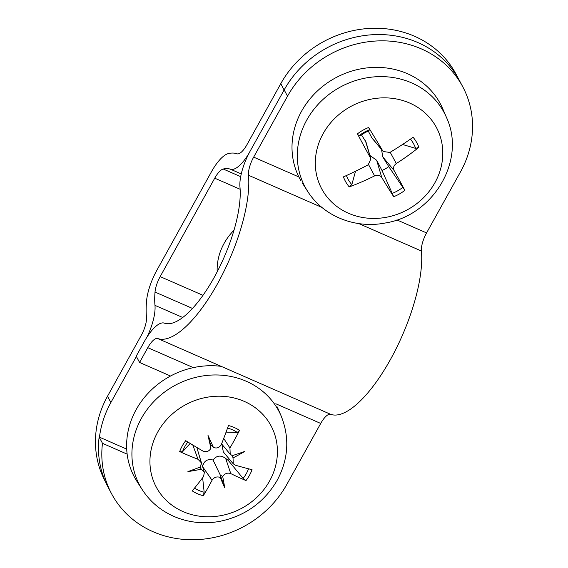 <?xml version="1.0" encoding="UTF-8"?>
<svg xmlns="http://www.w3.org/2000/svg" width="568" height="568" viewBox="0 0 568 568"><rect width="100%" height="100%" fill="white"/><g stroke="black" fill="none" stroke-linecap="round" stroke-linejoin="round"><path stroke-width="0.85" d="M280.201 97.043L284.114 89.985A100.6 91.065 -28 0 1 373.148 34.691A100.6 91.065 -28 0 1 459.441 80.549A100.6 91.065 152 0 0 373.204 34.691A100.6 91.065 152 0 0 284.17 89.9L250.303 150.847A33.533 11.587 -66.3 0 0 239.966 187.049A83.83 28.968 113.7 0 1 214.101 277.56A83.83 28.968 113.7 0 1 164.344 323.135A33.533 11.587 -66.3 0 0 144.442 341.368L136.221 356.164L139.572 362.455L170.542 376.023M459.008 79.74L456.097 74.259A100.6 91.065 152 0 0 369.803 28.4A100.6 91.065 152 0 0 280.769 83.695L246.966 144.67A16.763 5.787 113.6 0 1 237.034 153.793A100.6 34.733 -66.4 0 0 228.371 153.573A33.533 11.58 -66.4 0 0 211.381 171.891L156.825 270.325A33.533 11.58 -66.4 0 0 146.53 301.225A100.6 34.733 -66.4 0 0 146.466 317.178A16.763 5.787 113.6 0 1 141.311 335.283L107.508 396.258A100.6 91.065 152 0 0 105.208 481.302L105.584 482.005M99.464 437.175A100.6 91.065 -28 0 1 110.859 402.549L136.391 356.484M146.956 337.136A33.533 11.58 -66.4 0 0 154.972 305.357A83.83 28.947 113.6 0 1 155.021 292.066A16.763 5.787 113.6 0 1 160.169 276.616L214.732 178.182A16.763 5.787 113.6 0 1 223.224 169.023A83.83 28.947 113.6 0 1 230.438 169.207A33.533 11.58 -66.4 0 0 249.146 153.005M127.14 454.13L102.481 443.324L99.137 437.033L126.699 449.11M284.17 89.9L287.514 96.191L253.655 157.137A16.763 5.794 -66.3 0 0 248.479 175.235A100.6 34.762 113.7 0 1 217.452 283.851A100.6 34.762 113.7 0 1 157.741 338.542A16.763 5.794 -66.3 0 0 147.786 347.659L139.572 362.455M287.514 96.191A100.6 91.065 -28 0 1 376.556 40.981A100.6 91.065 -28 0 1 462.792 86.84A100.6 91.065 -28 0 1 460.442 171.976L426.575 232.923A16.763 5.794 -66.3 0 0 421.406 251.02A100.6 34.762 113.7 0 1 390.372 359.636A100.6 34.762 113.7 0 1 330.661 414.328A16.763 5.794 -66.3 0 0 320.714 423.444L286.847 484.39A100.6 91.065 -28 0 1 197.813 539.6A100.6 91.065 -28 0 1 111.569 493.734A100.6 91.065 -28 0 1 102.481 443.324M99.137 437.033A100.6 91.065 152 0 0 108.225 487.45L111.569 493.734M355.532 171.252L351.826 184.65L349.228 186.922A134.055 67.308 -29.6 0 0 374.61 175.881C377.649 174.653 380.027 175.171 381.753 177.45A134.055 12.702 62.2 0 0 393.702 196.691L381.973 170.414A22.912 20.739 -28 0 0 388.725 166.573L382.747 156.839L381.554 149.533M388.725 166.573L404.849 190.351A134.055 9.187 -121.4 0 0 394.05 170.457C392.935 167.837 393.688 165.536 396.301 163.548A134.055 67.28 -30.5 0 0 418.886 147.332L415.634 148.383L402.556 144.478M393.702 196.691A40.576 36.728 152 0 0 404.849 190.351M418.886 147.332A40.576 36.728 152 0 0 413.085 137.271A134.055 46.15 150.5 0 1 389.904 152.451L383.208 151.514L372.005 138.088L368.305 131.158A22.912 20.739 -28 0 0 361.553 134.999L358.791 135.901L357.464 133.842A134.055 11.963 62.9 0 0 370.464 157.876L370.883 158.877L368.213 164.784A134.055 46.129 149.7 0 1 343.434 176.868A40.576 36.728 152 0 0 349.228 186.922M383.208 151.514L382.761 150.889A134.055 8.449 -122.1 0 0 368.611 127.509L369.761 129.667L368.305 131.158M368.611 127.509A40.576 36.728 152 0 0 357.464 133.842M349.639 107.125A65.05 58.88 -28 0 1 435.599 126.004A65.05 58.88 -28 0 1 408.47 209.159A65.05 58.88 -28 0 1 322.51 190.287A65.05 58.88 -28 0 1 349.639 107.125M300.806 180.532A79.641 72.093 -28 0 1 334.019 78.725A79.641 72.093 -28 0 1 439.263 101.828A79.641 72.093 -28 0 1 442.671 108.623L446.476 117.455A78.845 71.376 152 0 0 443.104 110.732A78.845 71.376 152 0 0 338.904 87.855A78.845 71.376 152 0 0 306.017 188.654A78.845 71.376 152 0 0 307.629 191.302C323.192 216.181 355.163 228.911 384.912 223.054C433.001 215.904 466.569 160.346 446.476 117.455M361.553 134.999L365.977 141.964L370.883 158.877M369.882 155.419L376.683 160.29L381.973 170.414M222.706 476.552A132.522 33.462 69.7 0 1 224.687 487.671L220.277 475.033L222.706 476.552C224.807 473.456 227.505 472.477 230.8 473.613A133.863 39.05 36.2 0 0 246.008 480.563A39.093 35.386 152 0 0 252.05 469.672A133.863 26.696 -158 0 1 235.443 465.235L233.249 463.822L233.029 457.922A132.522 76.027 158.7 0 0 244.772 451.432A132.522 33.164 -14.6 0 1 232.305 455.65L230.21 454.222L229.941 447.982A133.863 59.541 -62 0 0 239.504 430.366L237.31 432.44L226.078 432.12M190.074 443.36A22.45 20.32 -28 0 0 189.925 443.693L182.427 451.908L179.687 451.581A133.863 47.818 25.5 0 0 198.04 459.299L201.292 462.735L200.603 466.896A132.522 34.364 -22.4 0 1 187.909 471.596A132.522 74.827 167.8 0 0 201.328 469.168L204.374 472.377L203.543 476.552A133.863 38.418 120.5 0 1 192.232 490.887A39.093 35.386 152 0 0 203.28 495.715A133.863 53.25 -73.6 0 0 212.041 480.265C214.108 477.226 216.834 476.282 220.235 477.425L220.277 475.033L213.05 460.03C216.557 455.451 220.753 454.904 225.631 458.383L228.315 460.47L243.118 478.426L246.008 480.563M210.934 448.266A132.522 8.2 -101.9 0 1 207.994 435.365L210.515 444.446L210.934 448.266C208.932 451.567 206.184 452.455 202.684 450.921A133.863 17.927 -147.7 0 1 185.729 440.69A39.093 35.386 152 0 0 179.687 451.581M202.641 477.752L204.16 492.243L203.28 495.715M229.245 459.022A22.45 20.32 -28 0 1 228.315 460.47M269.615 480.94A65.05 58.88 -28 0 1 183.116 511.619A65.05 58.88 -28 0 1 157.734 432.056A65.05 58.88 -28 0 1 244.226 401.377A65.05 58.88 -28 0 1 269.615 480.94M224.687 487.671A132.522 15.478 -108.7 0 1 220.235 477.425M207.994 435.365A132.522 26.185 62.7 0 1 213.398 447.392L210.515 444.446M239.504 430.366A39.093 35.386 152 0 0 228.457 425.538A133.863 32.127 109.6 0 1 221.435 444.268C219.589 447.705 216.905 448.741 213.398 447.392M142.248 489.659C150.683 502.531 162.164 511.832 176.705 517.569C190.457 522.787 204.728 524.072 219.532 521.41C244.971 516.156 264.198 502.439 277.205 480.258C288.501 459.022 289.801 437.537 281.089 415.811A78.845 71.376 152 0 0 246.214 381.235A78.845 71.376 152 0 0 153.914 401.455A78.845 71.376 152 0 0 142.248 489.659L137.051 481.565A79.641 72.093 -28 0 1 141.617 401.079A79.641 72.093 -28 0 1 221.179 366.346M233.029 457.922L232.376 455.628M199.964 467.144L201.328 469.168M233.249 463.822L223.345 451.95L221.832 444.183M202.535 466.576C203.976 460.854 207.476 458.674 213.05 460.03M199.077 455.082L204.374 472.377M280.769 83.695L284.114 89.985M110.859 402.549L107.508 396.258M233.966 230.267A57.986 52.49 152 0 0 217.189 271.809M202.996 295.325L160.169 276.616M240.129 189.279L214.732 178.182M192.509 308.445L155.021 292.066M182.747 317.498L154.972 305.357M241.258 173.936L230.438 169.207M240.69 176.655L223.224 169.023M320.714 423.444L275.799 403.763M193.347 367.624L147.786 347.659M330.661 414.328L157.741 338.542M426.575 232.923L396.89 219.915M298.889 176.96L253.655 157.137M421.406 251.02L358.806 223.593M321.95 207.441L248.479 175.235M351.826 184.65A37.239 33.711 -28 0 1 346.402 175.54M402.96 187.234A37.239 33.711 -28 0 1 391.991 193.475M410.458 139.124A37.239 33.711 -28 0 1 415.634 148.383M358.791 135.901A37.239 33.711 -28 0 1 369.761 129.667M396.301 163.548L390.209 152.274M382.761 150.889L371.479 137.3M370.464 157.876L365.416 140.75M381.753 177.45L376.683 160.29M374.61 175.881L368.547 164.592M394.05 170.457L382.747 156.839M227.548 428.08A35.791 32.397 -28 0 1 237.31 432.44M182.427 451.908A35.791 32.397 -28 0 1 187.859 442.003M204.16 492.243A35.791 32.397 -28 0 1 194.49 488.146M248.55 468.799A35.791 32.397 -28 0 1 243.118 478.426M212.041 480.265L202.804 466.953M230.8 473.613L225.631 458.383M229.941 447.982L223.707 438.425M198.04 459.299L192.8 445.021M462.792 86.84L459.448 80.549M307.629 191.302L302.432 183.215M281.089 415.811L277.291 406.979M230.21 454.23L221.584 443.892M201.299 462.735L196.869 447.47"/></g></svg>
